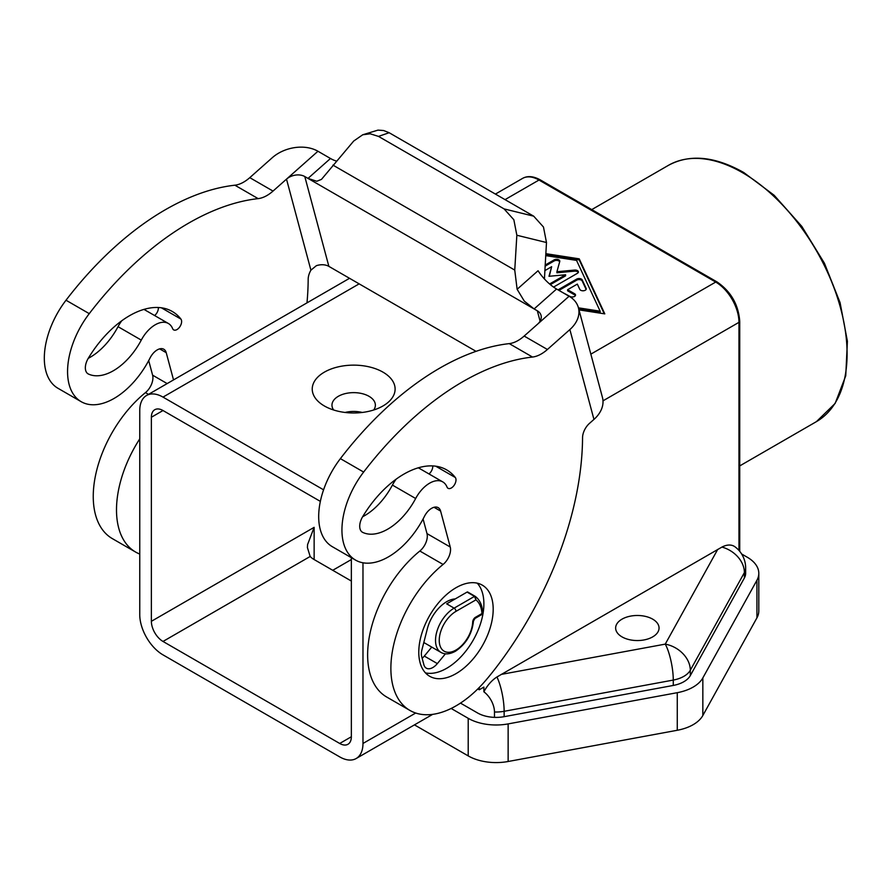 <?xml version="1.0" encoding="UTF-8"?>
<svg xmlns="http://www.w3.org/2000/svg" width="892" height="892" viewBox="0 0 892 892"><rect width="100%" height="100%" fill="white"/><g stroke="black" fill="none" stroke-linecap="round" stroke-linejoin="round"><path stroke-width="1.34" d="M363.635 472.058A65.763 37.966 120 0 0 355.562 560.109A65.763 37.966 120 0 0 413.264 534.241A65.763 37.966 120 0 0 424.425 516.401A13.157 7.593 -60 0 1 438.206 507.66A13.157 7.593 -60 0 1 440.603 511.083L450.237 547.019A13.157 7.593 -60 0 1 443.09 564.446A92.077 53.163 120 0 0 393.651 644.972A92.077 53.163 120 0 0 409.941 710.445A92.077 53.163 120 0 0 468.869 696.953A92.077 53.163 120 0 0 485.917 680.183A197.299 113.908 120 0 0 497.446 665.8A263.073 151.885 120 0 0 582.554 437.682A13.157 7.593 -60 0 1 589.456 423.399L593.949 419.418A32.881 23.248 -15 0 0 603.014 401.4A32.881 23.248 -15 0 0 602.457 397.475L578.384 307.64A32.881 23.248 165 0 1 578.941 311.553A32.881 23.248 165 0 1 569.876 329.572L547.409 349.486A33.283 19.211 -60 0 1 532.513 357.045A263.073 151.885 120 0 0 363.635 472.058L340.387 458.633A263.073 151.885 -60 0 1 509.265 343.621A33.283 19.211 120 0 0 524.162 336.061L569.085 296.233A32.881 23.248 165 0 1 578.384 307.64M355.562 560.109L332.315 546.684A65.763 37.966 -60 0 1 340.387 458.633M409.941 710.445L386.693 697.02A92.077 53.163 -60 0 1 370.403 631.547A92.077 53.163 -60 0 1 419.842 551.022A13.157 7.593 120 0 0 426.989 533.594L423.076 518.999M622.003 619.159A21.698 12.533 180 0 1 645.652 616.439A21.698 12.533 180 0 1 659.054 628.024A21.698 12.533 180 0 1 652.699 636.877A21.698 12.533 180 0 1 629.05 639.597A21.698 12.533 180 0 1 615.647 628.024A21.698 12.533 180 0 1 622.003 619.159M745.645 567.959L745.645 573.333A26.303 15.186 180 0 1 744.396 577.96L744.396 572.586A26.303 15.186 0 0 0 745.645 567.959A26.303 26.303 0 0 0 734.986 546.807A26.191 15.119 120 0 0 721.94 547.075L496.955 676.972A26.191 15.119 120 0 0 483.888 691.813L483.888 687.085L479.238 689.772L477.8 688.947M362.977 562.785L362.977 743.471A32.881 18.988 60 0 1 356.164 758.523L356.164 758.523A32.881 18.988 60 0 1 339.718 756.895L163.002 654.873A32.881 18.988 60 0 1 146.556 637.512A32.881 18.988 60 0 1 139.754 614.599L139.754 410.532A32.881 18.988 60 0 1 146.556 395.479L349.53 278.304L146.556 395.479A32.881 18.988 60 0 1 163.002 397.107L323.573 489.82M356.164 758.523L432.665 714.358L356.164 758.523M163.002 410.532A16.446 9.489 -120 0 0 154.784 409.718A16.446 9.489 -120 0 0 151.372 417.244L163.002 410.532L320.351 501.382M173.527 379.914L166.224 352.675A13.157 7.593 120 0 0 163.827 349.251A13.157 7.593 120 0 0 150.046 357.993A65.763 37.966 -60 0 1 138.884 375.833A65.763 37.966 -60 0 1 81.183 401.69A65.763 37.966 -60 0 1 89.256 313.649A263.073 151.885 -60 0 1 258.134 198.626A33.283 19.211 120 0 0 273.03 191.078L317.953 151.25L330.475 158.486L308.008 178.4L316.772 181.266L321.466 179.392L353.689 141.047L362.743 134.77L370.191 133.789L378.498 136.398L389.146 132.718L383.683 130.544L377.963 130.12L362.743 134.77M477.22 583.167A52.617 30.373 -60 0 1 483.888 603.851A52.617 30.373 -60 0 1 463.918 653.457A52.617 30.373 -60 0 1 425.439 672.869M493.187 609.225A52.617 30.373 -60 0 1 470.218 662.176A52.617 30.373 -60 0 1 429.676 676.27A52.617 30.373 -60 0 1 418.783 652.186A52.617 30.373 -60 0 1 441.741 599.234A52.617 30.373 -60 0 1 482.293 585.141A52.617 30.373 -60 0 1 493.187 609.225M445.42 653.814L437.348 663.592A13.157 7.593 -60 0 1 426.287 668.164A13.157 7.593 -60 0 1 423.878 664.73L421.671 656.49A13.157 7.593 -60 0 1 421.871 650.056L427.357 628.715A28.934 16.703 -60 0 1 436.835 610.306A28.934 16.703 -60 0 1 455.21 598.933L467.062 592.087A1.316 0.758 -60 0 1 467.765 592.054L475.113 596.291M475.492 617.286A2.631 1.516 -120 0 1 474.945 618.49L482.115 614.354L481.959 613.562L475.492 617.286A3.947 2.275 120 0 0 472.704 621.969A23.671 13.67 -60 0 1 455.979 650.034A23.671 13.67 -60 0 1 439.243 640.367A23.671 13.67 -60 0 1 455.979 611.366L475.927 599.859A36.828 21.263 -60 0 1 481.959 613.562L482.003 612.414M467.062 592.087L474.499 596.38L475.927 599.859L475.157 596.324A1.316 0.758 120 0 0 475.157 596.313A1.316 0.758 120 0 0 474.499 596.38L454.117 608.143A2.631 1.516 60 0 1 455.433 609.537A2.631 1.516 60 0 1 455.979 611.366M273.03 191.078L249.782 177.653L272.238 157.739A32.881 23.248 165 0 1 294.929 147.581A32.881 23.248 165 0 1 317.953 151.25L286.51 179.147L310.907 270.176L316.325 265.704A13.157 9.299 165 0 1 319.659 264.913A13.157 9.299 165 0 1 328.869 266.373L476.038 351.337M538.099 323.696A13.157 9.299 -15 0 0 541.266 316.928A13.157 9.299 -15 0 0 541.043 315.355A13.157 9.299 -15 0 0 537.318 310.795L534.107 308.944L556.575 289.019A26.303 10.737 48.4 0 1 546.629 281.248A26.303 10.737 48.4 0 1 538.054 270.733L517.126 289.287L514.751 270.086L516.847 235.243L546.484 242.524L543.473 227.025L533.695 216.176L389.146 132.718M517.126 289.287L524.273 301.072L534.107 308.944L304.796 176.549A13.157 9.299 -15 0 0 295.587 175.088A13.157 9.299 -15 0 0 286.51 179.147M533.695 216.176L504.069 208.895L513.848 219.744L516.847 235.243M362.776 532.424A13.157 7.593 120 0 1 362.442 532.256A13.157 7.593 120 0 1 359.721 526.302A13.157 7.593 120 0 1 362.676 516.669A85.498 49.361 -60 0 1 446.658 469.883A85.498 49.361 -60 0 1 455.31 477.499A6.579 3.802 -60 0 1 455.7 478.201A6.579 3.802 -60 0 1 453.872 485.661A6.579 3.802 -60 0 1 448.063 488.303A6.579 3.802 -60 0 1 447.003 487.021A26.303 15.186 120 0 0 442.755 481.892A26.303 15.186 120 0 0 415.661 498.505A52.617 30.373 -60 0 1 362.776 532.424L362.13 532.056M88.397 374.016A13.157 7.593 120 0 1 88.063 373.837A13.157 7.593 120 0 1 85.342 367.894A13.157 7.593 120 0 1 88.297 358.261A85.498 49.361 -60 0 1 172.279 311.475A85.498 49.361 -60 0 1 180.931 319.091A6.579 3.802 -60 0 1 181.321 319.793A6.579 3.802 -60 0 1 179.493 327.252A6.579 3.802 -60 0 1 173.684 329.895A6.579 3.802 -60 0 1 172.624 328.613A26.303 15.186 120 0 0 168.376 323.484A26.303 15.186 120 0 0 141.282 340.097A52.617 30.373 -60 0 1 88.397 374.016L87.751 373.648M324.376 372.142A41.433 23.917 180 0 1 382.969 372.142A41.433 23.917 180 0 1 382.969 405.972L382.969 405.972A41.433 23.917 180 0 1 324.376 405.972A41.433 23.917 180 0 1 324.376 372.142M333.641 409.997A21.698 12.533 180 0 1 331.969 405.169A21.698 12.533 180 0 1 338.324 396.304A21.698 12.533 180 0 1 361.974 393.595A21.698 12.533 180 0 1 375.376 405.169A21.698 12.533 180 0 1 373.692 409.997M362.275 412.461A21.698 12.533 0 0 0 345.07 412.461M310.171 556.474L307.405 547.565L307.584 544.544L314.14 527.339L151.372 621.311A16.446 9.489 -120 0 0 154.784 632.763A16.446 9.489 -120 0 0 163.002 641.448L310.171 556.474A23.014 13.291 0 0 0 314.14 559.552L351.348 581.038M339.718 743.471A16.446 9.489 -120 0 0 347.936 744.285L347.936 744.285A16.446 9.489 -120 0 0 351.348 736.759L339.718 743.471L163.002 641.448M540.307 179.905C533.449 176.125 527.529 175.624 522.556 178.4L495.417 194.077L522.556 178.4A32.881 18.988 60 0 1 538.991 180.039L715.707 282.062A32.881 18.988 60 0 1 732.154 299.422A32.881 18.988 60 0 1 738.966 322.335A2.631 1.516 0 0 0 739.736 321.265C738.431 304.529 730.86 291.428 717.023 281.928L540.307 179.905A2.631 1.516 120 0 0 538.991 180.039L505.039 199.63M739.736 551.334L739.736 321.265M351.348 559.552L332.749 570.289M151.372 621.311L151.372 417.244M586.122 289.421L582.208 281.002A3.289 1.895 0 0 0 576.711 280.155L558.961 290.402M558.035 289.867L576.711 279.084A3.289 1.895 180 0 1 582.208 279.932L586.144 288.395A3.289 1.895 180 0 1 586.256 288.885A3.289 1.895 180 0 1 583.401 290.77A3.289 1.895 180 0 1 579.8 289.387L577.336 284.091L567.591 289.71L574.571 293.736A3.289 1.895 180 0 1 575.53 295.085A3.289 1.895 180 0 1 573.5 296.835A3.289 1.895 180 0 1 569.921 296.423L562.685 292.554M575.396 295.62A3.289 1.895 0 0 0 574.571 294.817L567.591 290.792L567.591 289.71M578.73 308.944L600.149 312.267L600.149 311.197L576.533 260.386L545.692 255.614M578.44 307.829L600.149 311.197M545.815 253.662L579.22 258.836L604.798 313.873L578.986 309.881M604.263 313.794L579.22 259.906L545.748 254.722M579.22 258.836L579.22 259.906M549.595 283.99L565.606 274.758L548.993 276.286L551.646 266.697L544.789 270.666M565.606 274.758L565.606 275.829L550.353 284.626M545.123 265.102L554.177 259.873A3.289 1.895 180 0 1 557.756 259.46A3.289 1.895 180 0 1 559.786 261.211A3.289 1.895 180 0 1 559.752 261.512L556.92 271.714L574.582 270.075A3.289 1.895 180 0 1 578.395 271.96A3.289 1.895 180 0 1 577.425 273.298L553.553 287.079M578.261 272.495A3.289 1.895 0 0 0 574.582 271.157L556.92 272.785L556.92 271.714M559.674 261.791A3.289 1.895 0 0 0 554.177 260.943L545.057 266.206M551.646 266.697L549.294 276.264M741.62 553.977L747.251 557.221A39.46 22.779 180 0 1 758.802 573.333A39.46 22.779 180 0 1 756.929 580.268L702.84 677.92A39.46 22.779 180 0 1 677.273 692.683L508.139 723.903A39.46 22.779 180 0 1 468.211 718.316L451.151 708.46M483.888 691.813A17.405 10.046 -120 0 1 494.469 711.994L494.469 717.369A26.303 15.186 0 0 0 504.136 716.677L673.27 685.446A26.303 15.186 0 0 0 690.308 675.601L744.396 577.96M494.469 717.369A26.303 15.186 180 0 1 477.521 712.942L460.473 703.108M479.238 687.498L479.238 689.772M414.457 724.873L468.211 755.903A39.46 22.779 0 0 0 508.139 761.5L677.273 730.269A39.46 22.779 0 0 0 702.84 715.507L756.929 617.855A39.46 22.779 0 0 0 758.802 610.92L758.802 573.333M362.631 516.747A52.617 30.373 120 0 0 392.413 485.081A26.303 15.186 -60 0 1 396.16 479.16M88.252 358.339A52.617 30.373 120 0 0 118.034 326.673A26.303 15.186 -60 0 1 121.78 320.752M154.617 315.534A6.579 3.802 120 0 0 158.341 307.506M143.813 309.435A26.303 15.186 -60 0 1 145.128 310.059L168.376 323.484M418.192 467.843A26.303 15.186 -60 0 1 419.508 468.467L442.755 481.892M428.996 473.942A6.579 3.802 120 0 0 432.72 465.925M546.484 242.524L544.432 278.973M504.069 208.895L378.498 136.398M556.575 289.019L569.074 296.244M336.44 161.051A26.303 10.737 48.4 0 1 330.475 158.486M139.754 554.043A92.077 53.163 -60 0 1 135.562 552.025A92.077 53.163 -60 0 1 139.754 438.864M310.907 270.176A13.157 7.593 120 0 0 308.175 279.263A263.073 151.885 -60 0 1 306.982 302.867M455.21 598.933L446.68 603.851L454.117 608.143A26.303 15.186 120 0 0 436.935 631.335A26.303 15.186 120 0 0 440.971 652.409C444.985 654.695 449.813 654.304 455.433 651.238C466.048 644.069 472.058 633.989 473.474 620.999A2.631 1.45 -177.7 0 1 472.704 621.969M431.75 647.09L424.324 656.077A13.157 7.593 -60 0 1 422.161 658.318M423.7 642.965A27.619 15.945 120 0 0 424.715 643.032M249.782 177.653A33.283 19.211 -60 0 1 234.886 185.201A263.073 151.885 120 0 0 66.008 300.225A65.763 37.966 120 0 0 57.935 388.265L81.183 401.69M148.696 360.591L152.61 375.186A13.157 7.593 -60 0 1 145.463 392.614A92.077 53.163 120 0 0 96.024 473.139A92.077 53.163 120 0 0 112.314 538.601L135.562 552.025M351.348 557.667L351.348 736.759M419.842 551.022L443.09 564.446M496.955 676.972A26.303 6.545 79.5 0 1 501.783 691.88A26.303 6.545 79.5 0 1 504.136 711.303L673.27 680.072A26.303 6.545 -100.5 0 0 670.918 660.649A26.303 6.545 -100.5 0 0 665.254 644.124L501.17 674.419M717.023 281.928L717.023 281.928A2.631 1.516 -60 0 0 715.707 282.062L590.85 354.146M537.318 310.795L540.106 321.165M328.869 266.373L304.796 176.549M435.731 466.204L455.31 477.499M161.352 307.785L180.931 319.091M717.726 549.394L665.254 644.124A26.303 20.46 29 0 1 682.971 653.691A26.303 20.46 29 0 1 690.308 670.238L744.396 572.586A26.303 20.46 -151 0 0 737.06 556.039A26.303 20.46 -151 0 0 721.94 547.075M742.456 172.647A147.983 85.431 60 0 1 839.127 303.046A147.983 85.431 60 0 1 816.436 421.626L835.168 403.396L845.75 375.788L847.4 341.246L840.074 302.633L824.42 263.218L801.797 226.378L774.133 195.259L743.772 172.524C714.838 156.245 689.739 153.848 668.465 165.321A147.983 85.431 60 0 1 742.456 172.647M163.002 397.107L359.153 283.857M602.992 400.842L738.966 322.335L738.966 550.431M314.14 559.552L314.14 527.339M576.711 279.084L576.711 280.155M574.571 293.736L574.571 294.817M586.144 288.395L586.144 289.387M582.208 279.932L582.208 281.002M574.582 270.075L574.582 271.157M554.177 259.873L554.177 260.943M415.705 713.02L362.977 743.471M690.308 675.601L690.308 670.238A26.303 15.186 0 0 1 673.27 680.072L673.27 685.446M468.211 718.316L468.211 755.903M508.139 723.903L508.139 761.5M677.273 692.683L677.273 730.269M702.84 677.92L702.84 715.507M756.929 580.268L756.929 617.855M415.661 498.505L392.413 485.081M141.282 340.097L118.034 326.673M514.751 270.086L332.939 165.109M524.162 336.061L547.409 349.486M569.876 329.572L593.949 419.418M475.202 596.347A1.316 0.758 120 0 0 475.157 596.324L467.72 592.02M437.348 663.592L424.324 656.077M166.224 352.675L159.657 348.872M89.256 313.649L66.008 300.225M258.134 198.626L234.886 185.201M148.496 394.364L145.463 392.614M152.61 375.186L167.161 383.582M494.469 711.994A26.303 15.186 0 0 0 504.136 711.303L504.136 716.677M450.237 547.019L426.989 533.594M434.036 507.292L440.603 511.083M509.265 343.621L532.513 357.045M454.385 599.402L453.805 599.067M739.736 465.914L816.436 421.626M591.753 209.609L668.465 165.321M475.38 596.469C479.918 599.959 482.382 605.534 482.773 613.172L482.115 614.365M474.945 618.49L473.474 620.999M423.812 642.508L440.971 652.409"/></g></svg>
